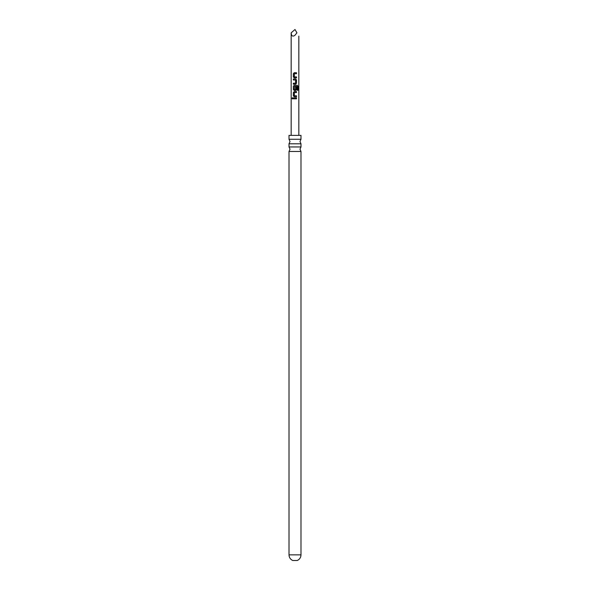 <?xml version="1.0" encoding="UTF-8"?>
<svg xmlns="http://www.w3.org/2000/svg" width="590" height="590" viewBox="0 0 590 590"><rect width="100%" height="100%" fill="white"/><g stroke="black" fill="none" stroke-linecap="round" stroke-linejoin="round"><path stroke-width="0.89" d="M292.397 98.936L292.013 98.338L292.854 98.338L292.013 98.338L292.397 97.741M292.448 98.928L292.456 97.741M291.165 32.826C291.408 36.079 292.684 36.89 295 35.252L296.918 32.826C299.366 37.059 299.366 37.059 296.918 32.826L295 29.5L291.165 32.826L291.165 135.39M295 98.825L293.341 98.825L293.341 97.852L296.505 97.852L296.505 98.825L293.407 98.825L293.407 97.852M295 96.76L293.341 95.86L293.341 92.475L294.292 91.568L296.505 91.568L296.505 92.534L294.432 92.534L294.358 95.728L296.505 95.794L296.505 96.76L295 96.76M295.56 86.354L294.432 86.361L294.358 89.547L295.531 89.614L295.59 86.804L296.505 86.804L296.505 89.569L295.649 90.477L294.292 90.477L293.341 89.569L293.341 86.192L294.292 85.285L297.272 85.285L297.987 86.192L297.987 90.248L297.213 90.248L297.213 86.42L294.646 86.354M295 84.193L293.341 84.193L293.341 83.22L295.531 83.22L295.59 80.034L293.341 79.967L293.341 79.001L295.649 79.001L296.505 79.901L296.505 83.286L295 84.193M293.99 79.96L293.341 79.967M295 77.902L293.341 77.002L293.341 73.617L294.292 72.718L296.505 72.718L296.505 73.684L294.432 73.684L294.358 76.877L296.505 76.936L296.505 77.902L295 77.902M295.937 76.943L296.505 76.936M295.937 95.794L296.505 95.794M289.012 139.27L289.012 135.39L300.989 135.39L300.989 139.27L289.012 139.27L290.014 141.534L289.012 143.798L300.989 143.798L299.986 141.534L300.989 139.27M300.989 151.468L300.989 554.873L289.012 554.873L289.012 151.468L300.989 151.468L299.986 149.204L300.989 146.94L289.012 146.94L289.012 143.798M289.012 554.873C289.13 557.476 290.354 559.357 292.699 560.5L297.301 560.5C299.646 559.357 300.87 557.476 300.989 554.873M296.445 97.852L296.445 98.825M294.292 96.76L293.341 95.86M294.388 95.728L296.445 95.794L296.445 96.76M293.407 95.86L293.407 92.475L294.322 91.568L296.505 91.568M296.445 91.568L296.445 92.534M297.272 85.285L297.862 86.192L297.987 90.248M297.862 90.248L297.124 90.248M296.505 86.804L296.445 89.569L295.62 90.477L294.322 90.477L293.407 89.569L293.341 86.192M293.407 86.192L294.322 85.285M294.388 89.547L295.509 89.614M296.733 86.398L295.988 86.361M295.568 80.034L293.407 79.967L293.407 79.001L295.62 79.001L296.445 79.901L296.505 83.286M296.445 83.286L295.62 84.193L293.407 84.193L293.407 83.22L295.509 83.22M294.388 76.877L296.445 76.936L296.445 77.902L294.322 77.902L293.341 77.002M293.407 77.002L293.407 73.617L294.322 72.718L296.445 72.718L296.445 73.684L294.454 73.684M298.835 36.145L298.835 135.39M289.012 146.94L290.014 149.204L289.012 151.468M300.989 146.94L300.989 143.798"/></g></svg>
